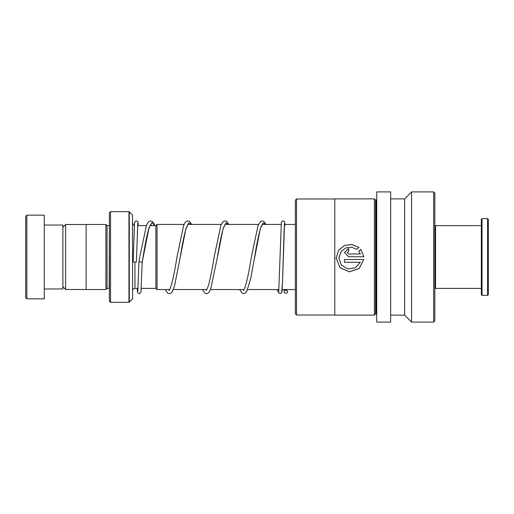 <?xml version="1.0" encoding="UTF-8"?>
<svg xmlns="http://www.w3.org/2000/svg" width="514" height="514" viewBox="0 0 514 514"><rect width="100%" height="100%" fill="white"/><g stroke="black" fill="none" stroke-linecap="round" stroke-linejoin="round"><path stroke-width="0.77" d="M62.894 286.754L65.638 289.498L65.638 224.502L86.14 224.502M155.877 288.412L155.877 225.588L157.04 224.432L157.04 289.568L155.877 288.412M109.386 225.595L109.154 288.38L107.06 288.38L107.06 225.62L105.897 224.457L86.14 224.457L86.14 289.543L105.897 289.543L105.897 224.457M132.496 215.019L132.631 298.653L132.496 215.019L129.284 211.807L129.284 302.193L128.956 302.328L128.956 211.672L110.549 211.672L110.549 302.328L109.386 301.165L109.386 212.835L110.549 211.672M25.7 297.683L25.7 216.317L26.863 215.154L26.863 298.846L25.7 297.683M44.294 225.036L62.894 225.036L62.894 288.964L44.294 288.964M26.863 215.154L44.294 215.154L44.294 298.846L26.863 298.846M434.831 226.314L435.531 225.62L435.531 288.38L481.329 288.38M487.6 218.643L488.3 219.343L488.3 294.657L487.6 295.357L487.6 218.643L482.023 218.643L482.023 295.357L487.6 295.357M482.023 295.357L481.329 294.657L481.329 219.343L482.023 218.643M295.357 313.861L295.357 200.139L296.52 198.976L296.52 315.024L295.357 313.861M296.52 315.024L334.781 315.024L334.781 198.976L296.52 198.976M334.781 315.024L334.781 198.976M358.823 247.414L351.981 244.471L344.592 245.422L338.765 250.016L336.137 258.131L339.96 267.646L349.334 271.842L359.093 268.591L363.854 259.519L344.47 259.519L344.47 262.294L360.333 262.294L355.335 267.839L347.907 268.957L341.457 265.179L338.912 258.137L341.071 251.558L345.652 247.947L351.441 247.157L356.844 249.374L358.823 247.414M358.811 251.327L360.333 253.967L348.64 253.967L347.252 252.58L348.64 251.192L348.64 248.435L344.476 252.586L348.64 256.743L363.854 256.743L360.789 249.361L358.811 251.327M376.717 314.42A0.463 0.463 0 0 0 376.254 313.951L375.554 313.951L374.391 315.114L374.391 198.886L334.877 198.886M374.391 315.114L334.877 315.114M375.554 313.951L375.554 200.049L374.391 198.886M376.254 313.951L376.254 200.049L375.554 200.049M376.254 200.049A0.463 0.463 0 0 0 376.717 199.58M390.666 322.092L390.666 191.908L376.717 191.908L376.717 322.092L390.666 322.092M390.666 315.114L404.614 315.114L404.614 198.886L390.666 198.886M404.614 315.114L411.585 322.092L411.585 191.908L404.614 198.886M433.668 191.908L434.831 193.071L434.831 320.929L433.668 322.092L433.668 191.908L411.585 191.908M433.668 322.092L411.585 322.092M360.333 253.974L348.64 253.974L347.252 252.58M348.64 251.192L348.64 248.468L344.476 252.599M363.854 256.743L360.789 249.361M360.789 249.393L358.811 251.346M358.804 247.44L351.968 244.523L344.586 245.474L338.758 250.048L336.137 258.124L339.96 267.601L349.334 271.784L359.087 268.546L363.854 259.525M360.333 262.294L344.47 262.275L344.47 259.519M338.912 258.137L338.97 257M287.487 291.701C288.065 289.787 283.651 289.806 284.229 291.714C283.651 293.635 288.071 293.616 287.487 291.701L287.442 291.322M276.821 289.568L278.652 292.562L278.794 290.699M139.763 257.019L138.941 261.838L142.198 262.153L149.002 227.863L151.926 222.607L154.843 225.62M137.778 223.224L136.383 261.999L133.132 261.999L134.54 223.012L135.304 221.264L135.979 220.936L137.373 221.258L138.003 222.279L138.362 225.62M137.18 288.38L137.521 292.029L138.195 293.288L139.59 293.623L140.971 292.01L142.198 262.153M284.229 291.714L283.998 289.568M138.035 288.38L134.957 288.38L134.957 262.217M281.672 291.689L282.469 283.394L284.146 228.858L285.019 224.432L284.441 221.605L283.394 220.93L282.032 221.271L281.351 222.536L278.729 291.335M188.105 224.104L186.312 227.702C184.301 234.455 182.264 244.343 180.208 257.373L185.85 229.006L188.67 222.89L191.491 224.432M225.299 224.104L223.622 227.368C221.573 234.063 219.497 244.079 217.396 257.418L223.037 229.019L225.864 222.89L228.685 224.432M254.025 260.701L260.238 229.006L263.059 222.89L265.879 224.432M86.14 289.498L65.638 289.498M155.877 288.38L141.305 288.38M295.357 289.568L282.16 289.568M278.89 289.568L247.677 289.568M244.073 289.568L210.483 289.568M206.879 289.568L173.289 289.568M169.691 289.568L157.04 289.568M134.321 225.53L133.447 225.061L132.631 223.294M107.06 288.38L105.897 289.543M132.496 298.981L129.284 302.193M128.956 302.328L110.549 302.328M128.956 211.672L129.284 211.807M109.154 225.62L107.06 225.62M134.957 288.38C133.544 288.521 132.773 289.292 132.631 290.706M295.357 224.432L284.409 224.432M281.132 224.432L262.191 224.432M258.478 224.432L224.997 224.432M221.283 224.432L187.803 224.432M184.089 224.432L157.04 224.432M155.877 225.62L149.94 225.62M146.406 225.62L137.572 225.62M62.894 227.246L65.638 224.502M434.831 287.686L435.531 288.38M435.531 225.62L481.329 225.62M278.845 292.813L278.62 292.492C279.269 293.648 280.233 293.809 281.505 292.98L282.013 291.232L282.456 283.773L284.525 223.224M151.412 225.62L150.673 224.342M150.91 224.104L148.597 229.36C146.798 236.061 144.993 245.101 143.168 256.473L142.198 262.159M191.645 224.432L189.467 221.405L187.88 220.898L186.293 221.399L184.924 222.858L183.607 225.595L176.957 257.051C174.631 271.964 172.357 282.501 170.134 288.662L169.035 290.455M169.44 290.397L168.855 289.568M228.839 224.432L226.61 221.38L225.016 220.898L223.481 221.399L222.119 222.858L220.802 225.588L214.139 257.096C212.109 269.94 210.097 279.77 208.112 286.587L206.23 290.455M206.467 290.211L206.05 289.568M266.034 224.432L263.804 221.373L262.268 220.898L260.682 221.399L258.105 225.318L251.34 257.051C249.02 271.964 246.746 282.501 244.523 288.662L243.424 290.455M243.662 290.211L243.244 289.568M262.493 224.104L261.208 226.346C259.043 232.694 256.839 243.032 254.597 257.373L250.723 278.575L246.688 291.56L245.204 293.179L243.668 293.655L242.133 293.192L239.64 289.568M138.941 261.838L137.797 291.329M139.911 256.158L146.413 225.607L147.666 222.967L149.144 221.367L150.679 220.898L152.215 221.373L153.699 222.992L154.945 225.62M165.251 289.568L167.692 293.16L169.279 293.655L170.821 293.179L172.235 291.663L174.497 286.054L180.208 257.373M202.445 289.568L204.887 293.16L206.474 293.661L208.009 293.179L209.429 291.663L210.656 289.151L217.396 257.418"/></g></svg>
